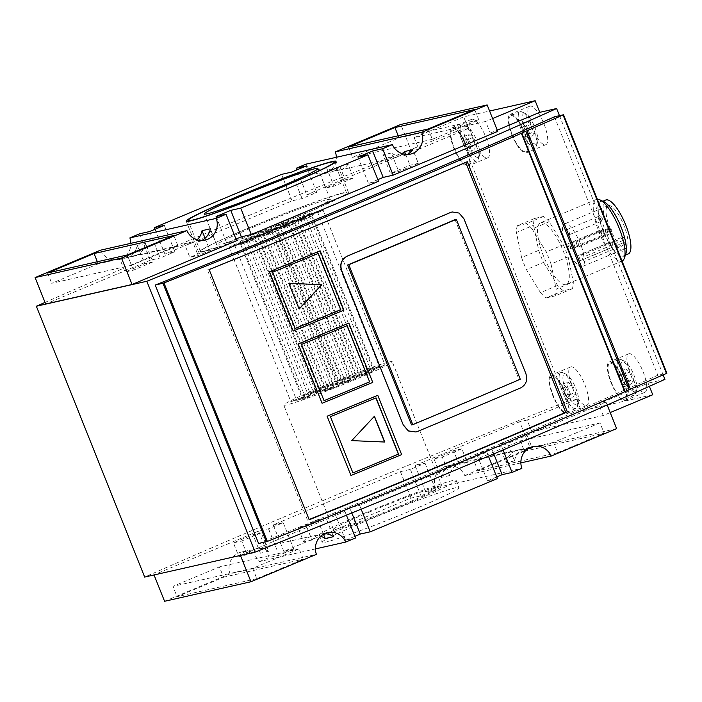 <?xml version="1.0" encoding="UTF-8"?>
<svg xmlns="http://www.w3.org/2000/svg" width="702" height="702" viewBox="0 0 702 702"><rect width="100%" height="100%" fill="white"/><g stroke="black" fill="none" stroke-linecap="round" stroke-linejoin="round"><path stroke-width="0.53" stroke-dasharray="3.51 2.63" d="M455.054 219.612L519.015 379.528A690.382 34.924 -21.8 0 1 411.539 424.938M415.742 432.011L417.427 431.476A689.82 34.898 -21.8 0 0 520.551 387.899C525.93 384.915 527.65 380.151 525.693 373.604L463.794 218.849L458.915 213.11L451.991 211.995M377.755 395.323L401.483 454.65A689.82 34.898 158.2 0 1 350.816 475.526M348.868 323.104L372.595 382.423A689.82 34.898 158.2 0 1 321.928 403.308M319.989 250.886L343.717 310.205A689.82 34.898 158.2 0 1 293.041 331.09M467.295 161.732L465.601 162.118A689.82 34.898 -21.8 0 1 207.441 269.954L307.511 520.147A689.82 34.898 -21.8 0 0 309.117 519.498M428.194 128.984L432.318 139.303L478.79 119.849L474.666 109.53M348.446 147.016L352.571 157.336L399.043 137.873L398.201 135.767M478.79 119.849L399.043 137.873M432.318 139.303L352.571 157.336M127.343 254.958L131.467 265.277L177.939 245.814L98.192 263.847L97.35 261.732M177.939 245.814L173.815 235.495M131.467 265.277L51.72 283.301L98.192 263.847M47.596 272.981L51.72 283.301M252.694 568.339L256.818 578.659L303.29 559.204L299.166 548.885L252.694 568.339L172.938 586.372L177.071 596.691L223.543 577.228L219.41 566.909L172.938 586.372M524.385 451.263L604.141 433.231L600.008 422.92L520.261 440.944L473.789 460.407L477.913 470.717L524.385 451.263L520.261 440.944M256.818 578.659L177.071 596.691M299.166 548.885L219.41 566.909M223.543 577.228L303.29 559.204M600.008 422.92L553.536 442.374L557.669 452.693L477.913 470.717M553.536 442.374L473.789 460.407M152.957 261.969L144.656 263.847L125.088 272.043L133.398 270.165L152.957 261.969L145.551 243.445A16.69 15.892 -102.7 0 1 133.582 256.291A16.69 15.892 -102.7 0 1 127.922 256.484L133.398 270.165M127.922 256.484L119.612 258.362L125.088 272.043M119.612 258.362A16.69 15.892 77.3 0 0 125.272 258.169A16.69 15.892 77.3 0 0 137.241 245.323L144.656 263.847M145.551 243.445L137.241 245.323M217.76 247.323L209.45 249.201L189.882 257.397L198.192 255.519L217.76 247.323L210.346 228.799M201.614 240.514A16.69 15.892 -102.7 0 1 198.376 241.637A16.69 15.892 -102.7 0 1 192.717 241.839L198.192 255.519M192.717 241.839L184.415 243.717L189.882 257.397M205.063 238.232L209.45 249.201M184.415 243.717A16.69 15.892 77.3 0 0 190.066 243.515A16.69 15.892 77.3 0 0 197.086 239.812M353.527 177.992L345.217 179.87L325.649 188.066L333.959 186.188L353.527 177.992L348.052 164.312A16.69 15.892 -102.7 0 1 339.04 170.261A16.69 15.892 -102.7 0 1 326.553 167.655L333.959 186.188M326.553 167.655L318.243 169.533L325.649 188.066M318.243 169.533A16.69 15.892 77.3 0 0 330.73 172.139A16.69 15.892 77.3 0 0 339.75 166.19L345.217 179.87M348.052 164.312L339.75 166.19M418.322 163.347L410.012 165.224L390.452 173.42L398.754 171.542L418.322 163.347L412.855 149.666M407.072 154.484A16.69 15.892 -102.7 0 1 403.834 155.616A16.69 15.892 -102.7 0 1 391.347 153.01L398.754 171.542M391.347 153.01L383.038 154.888L390.452 173.42M405.695 154.414L410.012 165.224M383.038 154.888A16.69 15.892 77.3 0 0 395.524 157.494A16.69 15.892 77.3 0 0 402.544 153.782M261.284 532.8L252.974 534.678L233.406 542.874L241.716 540.996L261.284 532.8L268.699 551.324A16.69 15.892 77.3 0 0 256.204 548.727A16.69 15.892 77.3 0 0 247.192 554.677L241.716 540.996M247.192 554.677L238.882 556.554L233.406 542.874M238.882 556.554A16.69 15.892 -102.7 0 1 247.903 550.605A16.69 15.892 -102.7 0 1 260.389 553.202L252.974 534.678M268.699 551.324L260.389 553.202M461.855 448.824L453.545 450.702L433.976 458.889L442.286 457.011L461.855 448.824L467.321 462.504A16.69 15.892 77.3 0 0 461.662 462.697A16.69 15.892 77.3 0 0 449.692 475.544L442.286 457.011M449.692 475.544L441.382 477.421L433.976 458.889M441.382 477.421A16.69 15.892 -102.7 0 1 453.36 464.575A16.69 15.892 -102.7 0 1 459.011 464.382L453.545 450.702M467.321 462.504L459.011 464.382M326.079 518.155L317.778 520.033L298.21 528.22L306.511 526.342L326.079 518.155L333.494 536.679M324.412 533.704A16.69 15.892 77.3 0 0 321.007 534.082A16.69 15.892 77.3 0 0 311.986 540.022L306.511 526.342M311.986 540.022L303.676 541.9L298.21 528.22M303.676 541.9A16.69 15.892 -102.7 0 1 312.697 535.959A16.69 15.892 -102.7 0 1 320.63 536.284M323.447 534.213L317.778 520.033M526.649 434.169L518.339 436.056L498.771 444.243L507.081 442.365L526.649 434.169L532.116 447.858M529.87 447.674A16.69 15.892 77.3 0 0 526.465 448.051A16.69 15.892 77.3 0 0 514.487 460.898L507.081 442.365M514.487 460.898L506.186 462.776L498.771 444.243M506.186 462.776A16.69 15.892 -102.7 0 1 518.155 449.929A16.69 15.892 -102.7 0 1 523.815 449.736L518.339 436.056M527.913 448.806L523.815 449.736M570.296 248.736A2.782 0.842 -112.7 0 0 570.34 248.727A2.782 0.842 -112.7 0 0 570.042 245.832A2.782 0.842 -112.7 0 0 568.19 243.594A2.782 0.842 -112.7 0 0 568.462 246.411A2.782 0.842 -112.7 0 0 570.296 248.736M578.72 246.832A2.782 0.842 -112.7 0 0 578.755 246.823A2.782 0.842 -112.7 0 0 578.457 243.927A2.782 0.842 -112.7 0 0 576.614 241.69A2.782 0.842 -112.7 0 0 576.886 244.515A2.782 0.842 -112.7 0 0 578.72 246.832M569.278 234.722A2.782 0.842 -112.7 0 0 569.322 234.705A2.782 0.842 -112.7 0 0 569.024 231.818A2.782 0.842 -112.7 0 0 567.172 229.572A2.782 0.842 -112.7 0 0 567.444 232.397A2.782 0.842 -112.7 0 0 569.278 234.722M579.738 260.854A2.782 0.842 -112.7 0 0 579.773 260.837A2.782 0.842 -112.7 0 0 579.475 257.95A2.782 0.842 -112.7 0 0 577.632 255.712A2.782 0.842 -112.7 0 0 577.904 258.529A2.782 0.842 -112.7 0 0 579.738 260.854M574.508 247.788A2.782 0.842 -112.7 0 0 574.552 247.771A2.782 0.842 -112.7 0 0 574.254 244.884A2.782 0.842 -112.7 0 0 572.402 242.638A2.782 0.842 -112.7 0 0 572.674 245.463A2.782 0.842 -112.7 0 0 574.508 247.788M625.21 239.54A23.087 6.976 67.3 0 1 625.552 244.235L624.087 242.357A3.334 1.009 67.3 0 1 622.542 239.11A3.334 1.009 67.3 0 1 622.63 236.934A3.334 1.009 67.3 0 1 623.745 237.662L625.21 239.54L584.125 256.748L582.66 254.87A3.334 1.009 67.3 0 0 581.537 254.133L622.63 236.934M624.087 242.357L582.993 259.565A3.334 1.009 67.3 0 1 581.449 256.318A3.334 1.009 67.3 0 1 581.537 254.133M582.993 259.565L584.459 261.442L625.552 244.235M584.459 261.442A23.087 6.976 67.3 0 1 582.397 266.506A23.087 6.976 67.3 0 1 566.584 246.762A23.087 6.976 67.3 0 1 564.557 223.912A23.087 6.976 67.3 0 1 575.508 233.722A23.087 6.976 67.3 0 1 584.125 256.748M610.117 228.536A23.087 6.976 67.3 0 1 608.099 205.686A23.087 6.976 67.3 0 1 623.446 224.289A23.087 6.976 67.3 0 1 625.93 248.271A23.087 6.976 67.3 0 1 610.117 228.536M525.658 126.571L528.632 134.012L528.044 138.206L524.482 134.951L521.498 127.51L522.086 123.315L525.658 126.571L530.545 124.517L533.529 131.967L532.941 136.162L529.369 132.906L526.395 125.456L526.983 121.27L530.545 124.517M522.086 123.315L526.983 121.27M521.498 127.51L526.395 125.456M524.482 134.951L529.369 132.906M528.044 138.206L532.941 136.162M528.632 134.012L533.529 131.967M624.692 374.184L627.667 381.634L627.079 385.819L623.516 382.572L620.542 375.122L621.13 370.928L624.692 374.184L629.589 372.139L632.563 379.58L631.976 383.775L628.413 380.519L625.429 373.078L626.017 368.883L629.589 372.139M621.13 370.928L626.017 368.883M620.542 375.122L625.429 373.078M623.516 382.572L628.413 380.519M627.079 385.819L631.976 383.775M627.667 381.634L632.563 379.58M566.54 387.328L569.524 394.778L568.936 398.964L565.364 395.717L562.39 388.267L562.978 384.073L566.54 387.328L571.437 385.284L574.411 392.725L573.824 396.92L570.261 393.664L567.277 386.223L567.865 382.028L571.437 385.284M562.978 384.073L567.865 382.028M562.39 388.267L567.277 386.223M565.364 395.717L570.261 393.664M568.936 398.964L573.824 396.92M569.524 394.778L574.411 392.725M467.506 139.716L470.48 147.166L469.892 151.351L466.33 148.104L463.346 140.654L463.934 136.46L467.506 139.716L472.393 137.671L475.377 145.112L474.789 149.307L471.217 146.051L468.243 138.61L468.831 134.415L472.393 137.671M463.934 136.46L468.831 134.415M463.346 140.654L468.243 138.61M466.33 148.104L471.217 146.051M469.892 151.351L474.789 149.307M470.48 147.166L475.377 145.112M545.524 144.779A20.858 6.3 -112.7 0 0 545.84 144.682A20.858 6.3 -112.7 0 0 543.804 123.517A20.858 6.3 -112.7 0 0 530.045 106.09A20.858 6.3 -112.7 0 0 529.729 106.195A20.858 6.3 -112.7 0 0 531.765 127.36A20.858 6.3 -112.7 0 0 545.524 144.779M510.477 114.286A20.858 6.3 67.3 0 1 524.245 131.704A20.858 6.3 67.3 0 1 526.272 152.869A20.858 6.3 67.3 0 1 512.407 136.065A20.858 6.3 67.3 0 1 510.161 114.391A20.858 6.3 67.3 0 1 510.477 114.286M510.995 115.576A19.472 5.879 67.3 0 1 523.841 131.836A19.472 5.879 67.3 0 1 525.737 151.588A19.472 5.879 67.3 0 1 512.793 135.898A19.472 5.879 67.3 0 1 510.696 115.672A19.472 5.879 67.3 0 1 510.995 115.576M520.287 111.679A19.472 5.879 67.3 0 1 522.095 111.987A19.472 5.879 67.3 0 1 532.932 127.466A19.472 5.879 67.3 0 1 536.363 146.051A19.472 5.879 67.3 0 1 535.029 147.701A19.472 5.879 67.3 0 1 522.086 132.011A19.472 5.879 67.3 0 1 519.989 111.776A19.472 5.879 67.3 0 1 520.287 111.679M523.771 113.241A16.69 5.037 67.3 0 1 525.315 113.496A16.69 5.037 67.3 0 1 534.608 126.764A16.69 5.037 67.3 0 1 537.548 142.699A16.69 5.037 67.3 0 1 526.219 132.713A16.69 5.037 67.3 0 1 523.771 113.241M487.372 157.924A20.858 6.3 -112.7 0 0 487.688 157.827A20.858 6.3 -112.7 0 0 485.661 136.662A20.858 6.3 -112.7 0 0 471.902 119.235A20.858 6.3 -112.7 0 0 471.577 119.34A20.858 6.3 -112.7 0 0 473.613 140.505A20.858 6.3 -112.7 0 0 487.372 157.924M452.334 127.431A20.858 6.3 67.3 0 1 466.093 144.858A20.858 6.3 67.3 0 1 468.129 166.014A20.858 6.3 67.3 0 1 454.255 149.21A20.858 6.3 67.3 0 1 452.009 127.536A20.858 6.3 67.3 0 1 452.334 127.431M452.843 128.72A19.472 5.879 67.3 0 1 465.689 144.981A19.472 5.879 67.3 0 1 467.585 164.733A19.472 5.879 67.3 0 1 454.642 149.043A19.472 5.879 67.3 0 1 452.544 128.817A19.472 5.879 67.3 0 1 452.843 128.72M462.144 124.824A19.472 5.879 67.3 0 1 463.952 125.131A19.472 5.879 67.3 0 1 474.789 140.611A19.472 5.879 67.3 0 1 478.211 159.196A19.472 5.879 67.3 0 1 476.886 160.846A19.472 5.879 67.3 0 1 463.934 145.156A19.472 5.879 67.3 0 1 461.846 124.921A19.472 5.879 67.3 0 1 462.144 124.824M465.619 126.386A16.69 5.037 67.3 0 1 467.163 126.641A16.69 5.037 67.3 0 1 476.456 139.909A16.69 5.037 67.3 0 1 479.396 155.844A16.69 5.037 67.3 0 1 468.067 145.858A16.69 5.037 67.3 0 1 465.619 126.386M644.559 392.392A20.858 6.3 -112.7 0 0 644.884 392.295A20.858 6.3 -112.7 0 0 642.848 371.13A20.858 6.3 -112.7 0 0 629.089 353.703A20.858 6.3 -112.7 0 0 628.764 353.808A20.858 6.3 -112.7 0 0 630.8 374.973A20.858 6.3 -112.7 0 0 644.559 392.392M609.52 361.899A20.858 6.3 67.3 0 1 623.279 379.326A20.858 6.3 67.3 0 1 625.315 400.482A20.858 6.3 67.3 0 1 611.442 383.678A20.858 6.3 67.3 0 1 609.196 362.004A20.858 6.3 67.3 0 1 609.52 361.899M610.038 363.188A19.472 5.879 67.3 0 1 622.876 379.449A19.472 5.879 67.3 0 1 624.78 399.201A19.472 5.879 67.3 0 1 611.837 383.511A19.472 5.879 67.3 0 1 609.74 363.285A19.472 5.879 67.3 0 1 610.038 363.188M619.331 359.292A19.472 5.879 67.3 0 1 621.138 359.599A19.472 5.879 67.3 0 1 631.976 375.079A19.472 5.879 67.3 0 1 635.398 393.664A19.472 5.879 67.3 0 1 634.073 395.314A19.472 5.879 67.3 0 1 621.13 379.624A19.472 5.879 67.3 0 1 619.032 359.389A19.472 5.879 67.3 0 1 619.331 359.292M622.806 360.854A16.69 5.037 67.3 0 1 624.359 361.109A16.69 5.037 67.3 0 1 633.643 374.385A16.69 5.037 67.3 0 1 636.582 390.312A16.69 5.037 67.3 0 1 625.254 380.326A16.69 5.037 67.3 0 1 622.806 360.854M586.407 405.537A20.858 6.3 -112.7 0 0 586.732 405.44A20.858 6.3 -112.7 0 0 584.696 384.275A20.858 6.3 -112.7 0 0 570.937 366.848A20.858 6.3 -112.7 0 0 570.621 366.953A20.858 6.3 -112.7 0 0 572.648 388.118A20.858 6.3 -112.7 0 0 586.407 405.537M551.368 375.043A20.858 6.3 67.3 0 1 565.128 392.471A20.858 6.3 67.3 0 1 567.163 413.636A20.858 6.3 67.3 0 1 553.299 396.823A20.858 6.3 67.3 0 1 551.052 375.149A20.858 6.3 67.3 0 1 551.368 375.043M575.921 408.459A19.472 5.879 67.3 0 1 562.978 392.769A19.472 5.879 67.3 0 1 560.88 372.534A19.472 5.879 67.3 0 1 561.179 372.446A19.472 5.879 67.3 0 1 562.986 372.744A19.472 5.879 67.3 0 1 573.824 388.224A19.472 5.879 67.3 0 1 577.255 406.809A19.472 5.879 67.3 0 1 575.921 408.459L566.628 412.346A19.472 5.879 67.3 0 1 553.685 396.656A19.472 5.879 67.3 0 1 551.588 376.43A19.472 5.879 67.3 0 1 551.886 376.333A19.472 5.879 67.3 0 1 564.294 391.549A19.472 5.879 67.3 0 1 567.207 411.969M564.654 373.999A16.69 5.037 67.3 0 1 566.207 374.254A16.69 5.037 67.3 0 1 575.5 387.53A16.69 5.037 67.3 0 1 578.43 403.457A16.69 5.037 67.3 0 1 567.102 393.471A16.69 5.037 67.3 0 1 564.654 373.999M497.736 131.379L490.259 133.064L485.617 121.455L492.602 118.533M490.259 133.064L497.244 130.142M485.617 121.455L414.171 137.61L463.706 116.874L489.592 111.021M414.171 137.61L418.813 149.219L411.337 150.904L400.763 124.465M418.813 149.219L468.348 128.475L463.706 116.874M531.783 431.651L581.309 410.916L576.667 399.306L527.141 420.042L531.783 431.651L603.229 415.505L610.205 412.574M652.755 394.761L581.309 410.916M557.616 285.46L540.496 292.629L526.403 269.586L543.523 262.416A41.725 12.601 67.3 0 1 538.697 250.36L533.555 225.289A41.725 12.601 67.3 0 1 534.503 218.506L543.453 216.479A41.725 12.601 67.3 0 1 549.218 221.753L563.32 244.796A41.725 12.601 67.3 0 1 568.137 256.853L573.288 281.914A41.725 12.601 67.3 0 1 572.341 288.706L563.39 290.725A41.725 12.601 67.3 0 1 557.616 285.46L543.523 262.416M572.341 288.706L555.212 295.875L546.27 297.894L563.39 290.725M568.137 256.853L551.017 264.013L556.168 289.084L573.288 281.914M549.218 221.753L532.098 228.922L546.2 251.965L563.32 244.796M534.503 218.506L517.383 225.675L526.333 223.648L543.453 216.479M538.697 250.36L521.577 257.529L516.426 232.459L533.555 225.289M628.29 253.922A29.203 8.819 67.3 0 1 608.88 230.388A29.203 8.819 67.3 0 1 605.738 200.035M601.289 201.939A29.203 8.819 67.3 0 1 620.55 226.334A29.203 8.819 67.3 0 1 623.402 255.967A29.203 8.819 67.3 0 1 603.983 232.432A29.203 8.819 67.3 0 1 600.842 202.088A29.203 8.819 67.3 0 1 601.289 201.939M625.754 254.15A29.984 9.056 67.3 0 1 605.396 236.205A29.984 9.056 67.3 0 1 601 201.22A29.984 9.056 67.3 0 1 603.781 201.685M622.042 261.056A33.38 10.082 67.3 0 1 622.033 261.065A33.38 10.082 67.3 0 1 599.841 234.17A33.38 10.082 67.3 0 1 596.244 199.491A33.38 10.082 67.3 0 1 596.761 199.324A33.38 10.082 67.3 0 1 597.323 199.245M541.04 222.657A33.38 10.082 67.3 0 1 563.057 250.535A33.38 10.082 67.3 0 1 566.312 284.398A33.38 10.082 67.3 0 1 544.12 257.502A33.38 10.082 67.3 0 1 540.531 222.815A33.38 10.082 67.3 0 1 541.04 222.657M521.577 257.529A41.725 12.601 -112.7 0 0 526.403 269.586M520.279 379.247L519.015 379.528M288.645 283.318L298.964 309.108M330.44 416.663L330.273 416.698A689.82 34.898 -21.8 0 0 375.877 397.911L376.044 397.867M352.764 472.929L352.93 472.894A689.82 34.898 158.2 0 1 352.764 472.929L330.273 416.698M301.553 344.436L301.386 344.48A689.82 34.898 -21.8 0 0 346.99 325.684L347.157 325.649M301.386 344.48L323.876 400.71M272.666 272.218L272.499 272.262A689.82 34.898 -21.8 0 0 318.103 253.466L318.269 253.431M272.499 272.262L294.989 328.483M384.573 442.023L351.579 440.654L374.306 416.374M517.383 225.675A41.725 12.601 -112.7 0 0 516.426 232.459M532.098 228.922A41.725 12.601 -112.7 0 0 526.333 223.648M551.017 264.013A41.725 12.601 -112.7 0 0 546.2 251.965M555.212 295.875A41.725 12.601 -112.7 0 0 556.168 289.084M540.496 292.629A41.725 12.601 -112.7 0 0 546.27 297.894M306.002 164.145A16.69 15.892 77.3 0 0 324.087 173.64A16.69 15.892 77.3 0 0 336.328 157.292M100.544 250.175A16.69 15.892 77.3 0 0 118.629 259.67A16.69 15.892 77.3 0 0 130.87 243.322M164.575 601.281L230.01 573.876L316.409 554.352M315.409 548.929L259.336 561.6A16.69 15.892 77.3 0 0 241.251 552.105A16.69 15.892 77.3 0 0 230.01 573.876M412.618 509.985A73.71 3.729 -21.8 0 0 459.038 487.583A73.71 3.729 -21.8 0 0 389.215 511.495A73.71 3.729 -21.8 0 0 322.165 542.33A73.71 3.729 -21.8 0 0 412.618 509.985M354.87 536.319L345.56 540.224L355.528 537.969M259.336 561.6L269.138 557.502L279.106 555.247L293.778 549.096L283.81 551.351L411.003 498.095L420.972 495.849L435.644 489.698L425.675 491.953L435.468 487.855L521.867 468.322M496.735 476.921L487.425 480.817L497.393 478.571M520.866 462.899L464.794 475.57A16.69 15.892 77.3 0 0 446.709 466.075A16.69 15.892 77.3 0 0 435.468 487.855M557.669 452.693L604.141 433.231M464.794 475.57L530.238 448.174L519.664 421.735L415.101 465.514L425.07 463.259L410.389 469.41L400.421 471.656L273.236 524.912L283.204 522.665L268.533 528.808L258.564 531.063L154.001 574.841L240.435 555.422M616.637 428.641L530.238 448.174M154.993 229.291L164.917 254.089L292.102 200.833L302.071 198.578L316.742 192.436L306.774 194.691L296.858 169.893M281.528 174.394L292.102 200.833M164.312 225.395L174.886 251.834L164.917 254.089M149.631 231.537L160.205 257.976L174.886 251.834M306.169 165.997L316.742 192.436M291.497 172.139L302.071 198.578M139.663 233.792L150.237 260.231L160.205 257.976M250 227.527A78.721 3.984 -21.8 0 0 200.421 251.439A78.721 3.984 -21.8 0 0 297.016 216.892A78.721 3.984 -21.8 0 0 346.595 192.98A78.721 3.984 -21.8 0 0 250 227.527M291.786 218.076A61.197 3.098 -21.8 0 0 330.326 199.482A61.197 3.098 -21.8 0 0 255.238 226.342A61.197 3.098 -21.8 0 0 216.69 244.937A61.197 3.098 -21.8 0 0 291.786 218.076M297.604 216.76A80.669 4.08 -21.8 0 0 348.403 192.251A80.669 4.08 -21.8 0 0 249.421 227.659A80.669 4.08 -21.8 0 0 198.613 252.167A80.669 4.08 -21.8 0 0 297.604 216.76M330.256 388.46L339.47 385.17L332.634 388.311L325.526 390.742L330.256 388.46M364.496 374.122L373.71 370.832L366.883 373.973L359.766 376.404L364.496 374.122M347.376 381.291L356.59 378.001L349.763 381.142L342.646 383.573L347.376 381.291M307.318 396.946L316.532 393.647L309.705 396.788L302.588 399.227L307.318 396.946M375.807 368.269L385.021 364.979L378.185 368.12L371.077 370.551L375.807 368.269M324.438 389.777L333.652 386.477L326.825 389.619L319.708 392.058L324.438 389.777M358.678 375.438L367.901 372.139L361.065 375.289L353.948 377.72L358.678 375.438M341.558 382.608L350.781 379.308L343.945 382.45L336.828 384.889L341.558 382.608M301.5 398.262L310.723 394.963L303.887 398.104L296.77 400.544L301.5 398.262M369.989 369.585L379.203 366.286L372.376 369.427L365.259 371.867L369.989 369.585M318.62 391.093L327.843 387.794L321.007 390.935L313.891 393.374L318.62 391.093M352.869 376.755L362.083 373.455L355.247 376.597L348.139 379.036L352.869 376.755M335.749 383.924L344.963 380.624L338.127 383.766L331.019 386.205L335.749 383.924M295.691 399.578L304.905 396.279L298.069 399.42L290.961 401.86L295.691 399.578M364.171 370.902L373.394 367.602L366.558 370.744L359.442 373.183L364.171 370.902M312.811 392.409L322.025 389.11L315.189 392.251L308.081 394.691L312.811 392.409M347.051 378.071L356.265 374.771L349.438 377.913L342.322 380.352L347.051 378.071M329.931 385.24L339.145 381.941L332.318 385.082L325.202 387.522L329.931 385.24M306.993 393.717L316.207 390.426L309.38 393.568L302.264 396.007L306.993 393.717M341.233 379.387L350.456 376.088L343.62 379.229L336.504 381.669L341.233 379.387M324.113 386.548L333.327 383.257L326.5 386.398L319.384 388.838L324.113 386.548M320.542 387.364A58.415 2.957 158.2 0 1 392.225 361.723A58.415 2.957 158.2 0 1 339.084 386.161A58.415 2.957 158.2 0 1 283.757 405.107A58.415 2.957 158.2 0 1 320.542 387.364M268.357 233.705L277.571 230.405L270.735 233.547L263.627 235.986L268.357 233.705M302.597 219.366L311.811 216.067L304.984 219.208L297.867 221.648L302.597 219.366M285.477 226.535L294.691 223.236L287.864 226.377L280.747 228.817L285.477 226.535M245.419 242.19L254.633 238.891L247.806 242.032L240.689 244.471L245.419 242.19M313.908 213.513L323.122 210.214L316.286 213.355L309.178 215.795L313.908 213.513M262.539 235.021L271.753 231.721L264.926 234.863L257.81 237.302L262.539 235.021M296.779 220.682L306.002 217.383L299.166 220.525L292.05 222.964L296.779 220.682M279.659 227.852L288.882 224.552L282.046 227.694L274.93 230.133L279.659 227.852M239.601 243.497L248.824 240.207L241.988 243.348L234.872 245.788L239.601 243.497M308.09 214.83L317.304 211.53L310.477 214.672L303.361 217.111L308.09 214.83M256.721 236.337L265.944 233.038L259.108 236.179L251.992 238.619L256.721 236.337M290.97 221.999L300.184 218.699L293.348 221.841L286.24 224.28L290.97 221.999M273.85 229.168L283.064 225.868L276.228 229.01L269.12 231.449L273.85 229.168M233.792 244.814L243.006 241.523L236.17 244.665L229.063 247.095L233.792 244.814M302.272 216.137L311.486 212.846L304.659 215.988L297.543 218.419L302.272 216.137M250.912 237.645L260.126 234.354L253.29 237.495L246.183 239.926L250.912 237.645M285.152 223.306L294.366 220.016L287.539 223.157L280.423 225.588L285.152 223.306M268.032 230.475L277.246 227.185L270.419 230.326L263.303 232.757L268.032 230.475M245.095 238.961L254.308 235.67L247.481 238.812L240.365 241.242L245.095 238.961M279.335 224.622L288.557 221.332L281.721 224.473L274.605 226.904L279.335 224.622M262.215 231.792L271.428 228.501L264.601 231.642L257.485 234.073L262.215 231.792M370.27 511.679A58.415 2.957 -21.8 0 0 333.476 529.431A58.415 2.957 -21.8 0 0 405.159 503.799A58.415 2.957 -21.8 0 0 441.953 486.047A58.415 2.957 -21.8 0 0 370.27 511.679M409.731 502.764A73.71 3.729 -21.8 0 0 456.151 480.361A73.71 3.729 -21.8 0 0 386.328 504.273A73.71 3.729 -21.8 0 0 319.278 535.108A73.71 3.729 -21.8 0 0 409.731 502.764M258.608 543.523A695.384 35.179 -21.8 0 0 657.818 375.245L666.847 373.21L563.478 114.759M625.105 391.391L521.718 133.055M554.44 116.804L657.818 375.245M468.348 128.475L458.169 130.774A695.384 35.179 -21.8 0 0 45.033 302.413M377.843 179.659L368.524 183.555L378.501 181.3M235.977 239.057L226.667 242.953L236.635 240.698M150.237 260.231L45.674 304.01M411.337 150.904L306.774 194.691M576.667 399.306L566.496 401.605A695.384 35.179 -21.8 0 0 144.673 577.07M527.141 420.042L519.664 421.735M607.186 405.01L606.063 402.202L501.491 445.989L491.523 448.236L476.851 454.387L486.819 452.132L359.635 505.387L349.666 507.643L334.986 513.785L344.954 511.53L240.391 555.308M606.063 402.202L598.587 403.896L648.113 383.152L649.376 386.328M664.934 379.352L648.113 383.152M559.468 115.663L663.144 374.886M458.169 130.774L566.496 401.605M258.564 531.063L269.138 557.502M283.81 551.351L273.236 524.912M400.421 471.656L411.003 498.095M344.954 511.53L346.419 515.189M361.144 509.161L359.635 505.387M351.807 512.986L349.666 507.643M345.56 540.224L334.986 513.785M420.972 495.849L410.389 469.41M435.644 489.698L425.07 463.259M293.778 549.096L283.204 522.665M279.106 555.247L268.533 528.808M425.675 491.953L415.101 465.514M357.95 157.116L368.524 183.555M216.093 216.514L226.667 242.953M603.229 415.505L598.587 403.896M503.08 449.956L501.491 445.989M486.819 452.132L488.434 456.168M493.787 453.896L491.523 448.236M487.425 480.817L476.851 454.387M207.441 269.954L209.152 269.568M307.511 520.147L309.222 519.761M601.605 235.626A2.782 0.842 -112.7 0 0 601.649 235.618A2.782 0.842 -112.7 0 0 601.351 232.722A2.782 0.842 -112.7 0 0 599.499 230.484A2.782 0.842 -112.7 0 0 599.745 233.239A2.782 0.842 -112.7 0 0 601.605 235.626M610.02 233.722A2.782 0.842 -112.7 0 0 610.064 233.713A2.782 0.842 -112.7 0 0 609.766 230.826A2.782 0.842 -112.7 0 0 607.914 228.58A2.782 0.842 -112.7 0 0 608.16 231.335A2.782 0.842 -112.7 0 0 610.02 233.722M600.587 221.613A2.782 0.842 -112.7 0 0 600.631 221.595A2.782 0.842 -112.7 0 0 600.333 218.708A2.782 0.842 -112.7 0 0 598.481 216.462A2.782 0.842 -112.7 0 0 598.753 219.287A2.782 0.842 -112.7 0 0 600.587 221.613M611.038 247.745A2.782 0.842 -112.7 0 0 611.082 247.727A2.782 0.842 -112.7 0 0 610.784 244.84A2.782 0.842 -112.7 0 0 608.932 242.602A2.782 0.842 -112.7 0 0 609.204 245.419A2.782 0.842 -112.7 0 0 611.038 247.745M605.817 234.679A2.782 0.842 -112.7 0 0 605.861 234.661A2.782 0.842 -112.7 0 0 605.563 231.774A2.782 0.842 -112.7 0 0 603.711 229.536A2.782 0.842 -112.7 0 0 603.983 232.353A2.782 0.842 -112.7 0 0 605.817 234.679M623.745 237.662L582.66 254.87M570.34 248.727L601.649 235.618A2.782 2.782 0 0 0 603.141 231.976A2.782 2.782 0 0 0 599.499 230.484L568.19 243.594M578.755 246.823L610.064 233.713A2.782 2.782 0 0 0 611.556 230.072A2.782 2.782 0 0 0 607.914 228.58L576.614 241.69M569.322 234.705L600.631 221.595A2.782 2.782 0 0 0 602.123 217.953A2.782 2.782 0 0 0 598.481 216.462L567.172 229.572M579.773 260.837L611.082 247.727A2.782 2.782 0 0 0 612.574 244.094A2.782 2.782 0 0 0 608.932 242.602L577.632 255.712M574.552 247.771L605.861 234.661A2.782 2.782 0 0 0 607.353 231.028A2.782 2.782 0 0 0 603.711 229.536L572.402 242.638M608.099 205.686L564.557 223.912M625.93 248.271L582.397 266.506M529.729 106.195L510.161 114.391M545.84 144.682L526.272 152.869M519.989 111.776L510.696 115.672M535.029 147.701L525.737 151.588M525.315 113.496L522.095 111.987M537.548 142.699L536.363 146.051M471.577 119.34L452.009 127.536M487.688 157.827L468.129 166.014M461.846 124.921L452.544 128.817M476.886 160.846L467.585 164.733M467.163 126.641L463.952 125.131M479.396 155.844L478.211 159.196M628.764 353.808L609.196 362.004M644.884 392.295L625.315 400.482M619.032 359.389L609.74 363.285M634.073 395.314L624.78 399.201M624.359 361.109L621.138 359.599M636.582 390.312L635.398 393.664M570.621 366.953L551.052 375.149M586.732 405.44L567.163 413.636M560.88 372.534L551.588 376.43M566.207 374.254L562.986 372.744M578.43 403.457L577.255 406.809M602.851 201.246L600.842 202.088M625.412 255.124L623.402 255.967M596.244 199.491L540.531 222.815M622.033 261.065L566.312 284.398M324.087 173.64L330.73 172.139M339.04 170.261L395.524 157.494M403.834 155.616L410.477 154.115M118.629 259.67L125.272 258.169M133.582 256.291L190.066 243.515M198.376 241.637L205.019 240.137M241.251 552.105L247.903 550.605M256.204 548.727L312.697 535.959M321.007 534.082L327.65 532.572M446.709 466.075L453.36 464.575M461.662 462.697L518.155 449.929M526.465 448.051L533.108 446.551M346.595 192.98L334.547 162.855M200.421 251.439L188.373 221.314M330.326 199.482L317.945 168.533M216.69 244.937L204.317 213.978M348.403 192.251L336.03 161.302M198.613 252.167L186.232 221.209M263.627 235.986L325.526 390.742M277.571 230.405L339.47 385.17M297.867 221.648L359.766 376.404M311.811 216.067L373.71 370.832M280.747 228.817L342.646 383.573M294.691 223.236L356.59 378.001M240.689 244.471L302.588 399.227M254.633 238.891L316.532 393.647M309.178 215.795L371.077 370.551M323.122 210.214L385.021 364.979M257.81 237.302L319.708 392.058M271.753 231.721L333.652 386.477M292.05 222.964L353.948 377.72M306.002 217.383L367.901 372.139M274.93 230.133L336.828 384.889M288.882 224.552L350.781 379.308M234.872 245.788L296.77 400.544M248.824 240.207L310.723 394.963M303.361 217.111L365.259 371.867M317.304 211.53L379.203 366.286M251.992 238.619L313.891 393.374M265.944 233.038L327.843 387.794M286.24 224.28L348.139 379.036M300.184 218.699L362.083 373.455M269.12 231.449L331.019 386.205M283.064 225.868L344.963 380.624M229.063 247.095L290.961 401.86M243.006 241.523L304.905 396.279M297.543 218.419L359.442 373.183M311.486 212.846L373.394 367.602M246.183 239.926L308.081 394.691M260.126 234.354L322.025 389.11M280.423 225.588L342.322 380.352M294.366 220.016L356.265 374.771M263.303 232.757L325.202 387.522M277.246 227.185L339.145 381.941M240.365 241.242L302.264 396.007M254.308 235.67L316.207 390.426M274.605 226.904L336.504 381.669M288.557 221.332L350.456 376.088M257.485 234.073L319.384 388.838M271.428 228.501L333.327 383.257M441.953 486.047L392.225 361.723M333.476 529.431L283.757 405.107M319.278 535.108L322.165 542.33M456.151 480.361L459.038 487.583M624.938 391.514L521.568 133.073"/><path stroke-width="1.05" d="M347.569 265.023L411.539 424.938L412.785 424.657A694.55 35.135 -21.8 0 0 520.279 379.247L456.318 219.322L455.054 219.612A690.382 34.924 -21.8 0 1 347.569 265.023L348.824 264.733A694.55 35.135 -21.8 0 0 456.318 219.322M450.561 212.469L452.158 211.951L450.561 212.469A690.382 34.924 -21.8 0 1 347.446 256.046C341.672 259.17 339.75 263.978 341.663 270.489L403.396 425.28L408.415 430.975L415.909 431.976L408.582 430.931L403.562 425.245M452.158 211.951L459.082 213.066L463.961 218.805L525.859 373.569C527.816 380.089 526.105 384.863 520.717 387.864A690.382 34.924 -21.8 0 1 417.593 431.44L415.909 431.976M327.088 416.207L350.982 475.491A690.382 34.924 158.2 0 0 401.649 454.606L377.755 395.323A689.82 34.898 -21.8 0 1 327.088 416.207L350.982 475.491M298.201 343.98L322.095 403.273A690.382 34.924 158.2 0 0 372.762 382.388L348.868 323.104A689.82 34.898 -21.8 0 1 298.201 343.98L322.095 403.273M320.147 250.842L319.989 250.886A689.82 34.898 -21.8 0 1 269.314 271.762L293.208 331.046A690.382 34.924 158.2 0 0 343.883 310.17L320.147 250.842A690.382 34.924 -21.8 0 1 269.48 271.727L293.208 331.046M309.117 519.498A689.82 34.898 -21.8 0 0 565.672 412.311L465.716 162.416M450.394 212.513A689.82 34.898 158.2 0 1 347.279 256.081C341.514 259.187 339.584 264.005 341.497 270.524L403.396 425.28M394.919 127.562L474.666 109.53L428.194 128.984L348.446 147.016L394.919 127.562L398.201 135.767M173.815 235.495L94.068 253.527L47.596 272.981L127.343 254.958L173.815 235.495M97.35 261.732L94.068 253.527M197.086 239.812A16.69 15.892 77.3 0 0 202.036 230.677L210.346 228.799A16.69 15.892 -102.7 0 1 201.614 240.514M202.036 230.677L205.063 238.232M402.544 153.782A16.69 15.892 77.3 0 0 404.545 151.544L412.855 149.666A16.69 15.892 -102.7 0 1 407.072 154.484M404.545 151.544L405.695 154.414M320.63 536.284A16.69 15.892 -102.7 0 1 325.184 538.557L333.494 536.679A16.69 15.892 77.3 0 0 324.412 533.704M325.184 538.557L323.447 534.213M527.913 448.806L532.116 447.858A16.69 15.892 77.3 0 0 529.87 447.674M567.207 411.969A19.472 5.879 67.3 0 1 566.628 412.346M497.244 130.142L539.785 112.329L535.143 100.719L492.602 118.533M489.592 111.021L535.143 100.719M610.205 412.574L652.755 394.761L649.376 386.328M602.851 201.246L605.738 200.035A29.203 8.819 67.3 0 1 606.186 199.894A29.203 8.819 67.3 0 1 625.447 224.289A29.203 8.819 67.3 0 1 628.29 253.922L625.412 255.124M597.323 199.245A33.38 10.082 67.3 0 1 599.859 199.842L603.781 201.685A29.984 9.056 67.3 0 1 620.471 225.526A29.984 9.056 67.3 0 1 625.754 254.15L624.315 258.248A33.38 10.082 67.3 0 1 622.042 261.056M599.859 199.842A33.38 10.082 67.3 0 1 618.436 226.386A33.38 10.082 67.3 0 1 624.315 258.248M348.824 264.733L412.785 424.657M288.829 283.327L321.656 284.731L299.096 308.977M321.823 284.696L299.131 309.073L288.812 283.275L321.656 284.731M398.367 454.141L398.534 454.097A690.382 34.924 158.2 0 1 352.93 472.894A689.82 34.898 158.2 0 0 398.367 454.141L375.886 397.937M352.93 472.894L330.44 416.663A690.382 34.924 -21.8 0 0 376.044 397.867L398.534 454.097M327.255 416.163A690.382 34.924 -21.8 0 0 377.922 395.287M346.999 325.71L369.647 381.879A690.382 34.924 158.2 0 1 324.043 400.666L301.553 344.436A690.382 34.924 -21.8 0 0 347.157 325.649L369.647 381.879M369.48 381.914A689.82 34.898 158.2 0 1 324.034 400.64M298.368 343.945A690.382 34.924 -21.8 0 0 349.034 323.069M318.111 253.492L340.76 309.661A690.382 34.924 158.2 0 1 295.156 328.448L272.666 272.218A690.382 34.924 -21.8 0 0 318.269 253.431L340.76 309.661M340.593 309.696A689.82 34.898 158.2 0 1 295.147 328.422M374.306 416.374L384.573 442.023M351.746 440.619L374.438 416.242L384.757 442.032L351.746 440.619M186.934 230.642L121.499 258.046L35.1 277.58L100.544 250.175L186.934 230.642A16.69 15.892 77.3 0 0 205.019 240.137A16.69 15.892 77.3 0 0 216.26 218.366L129.87 237.899L139.663 233.792L149.631 231.537L164.312 225.395L154.335 227.65L281.528 174.394L291.497 172.139L306.169 165.997L296.2 168.252L306.002 164.145L392.392 144.621A16.69 15.892 77.3 0 0 410.477 154.115A16.69 15.892 77.3 0 0 421.718 132.336L335.328 151.869A16.69 15.892 77.3 0 1 336.328 157.292M130.87 243.322A16.69 15.892 77.3 0 0 129.87 237.899M35.1 277.58L45.674 304.01L132.073 284.485L121.499 258.046M240.435 555.422L250.965 581.747L316.409 554.352A16.69 15.892 77.3 0 1 327.65 532.572A16.69 15.892 77.3 0 1 345.735 542.067L315.409 548.929M250.965 581.747L164.575 601.281L154.045 574.947M354.87 536.319L360.24 534.073L370.208 531.826L497.393 478.571L488.434 456.168M345.735 542.067L355.528 537.969L346.419 515.189M496.735 476.921L502.106 474.675L512.074 472.42L521.867 468.322A16.69 15.892 77.3 0 1 533.108 446.551A16.69 15.892 77.3 0 1 551.193 456.046L520.866 462.899M551.193 456.046L616.637 428.641L607.186 405.01M392.392 144.621L382.599 148.719L393.173 175.158L497.736 131.379L487.162 104.94L400.763 124.465L335.328 151.869M487.162 104.94L421.718 132.336M154.335 227.65L154.993 229.291M296.2 168.252L296.858 169.893M237.618 196.569A78.721 3.984 158.2 0 1 334.222 162.022A78.721 3.984 158.2 0 1 262.609 194.954A78.721 3.984 158.2 0 1 188.039 220.489A78.721 3.984 158.2 0 1 237.618 196.569M242.857 195.384A61.197 3.098 158.2 0 1 317.945 168.533A61.197 3.098 158.2 0 1 262.276 194.129A61.197 3.098 158.2 0 1 204.317 213.978A61.197 3.098 158.2 0 1 242.857 195.384M237.039 196.7A80.669 4.08 158.2 0 1 336.03 161.302A80.669 4.08 158.2 0 1 262.645 195.042A80.669 4.08 158.2 0 1 186.232 221.209A80.669 4.08 158.2 0 1 237.039 196.7M155.239 285.073L258.608 543.523L267.348 541.418A695.384 35.179 -21.8 0 0 624.719 391.725L625.149 391.497L521.779 133.055L521.349 133.275A695.384 35.179 -21.8 0 1 163.978 282.967L155.239 285.073A695.384 35.179 -21.8 0 0 554.44 116.804L563.53 114.759L563.065 114.988L666.444 373.438L666.847 373.21M521.779 133.055L563.065 114.988M525.807 131.256L629.176 389.707L666.444 373.438M629.176 389.707L625.105 391.391M567.365 411.925L467.295 161.732A695.384 35.179 -21.8 0 1 209.152 269.568L309.222 519.761A695.384 35.179 -21.8 0 0 567.365 411.925L565.672 412.311M45.033 302.413A695.384 35.179 -21.8 0 0 36.355 306.239L146.815 281.265A695.384 35.179 -21.8 0 0 556.607 108.529L539.785 112.329M393.173 175.158L383.204 177.413L377.843 179.659M382.599 148.719L372.63 150.974L357.95 157.116L367.918 154.861L378.501 181.3L251.307 234.556L241.339 236.811L235.977 239.057M367.918 154.861L240.733 208.117L230.765 210.372L216.093 216.514L226.062 214.268L236.635 240.698L132.073 284.485M36.355 306.239L144.673 577.07L255.133 552.097A695.384 35.179 -21.8 0 0 664.934 379.352L663.144 374.886M556.607 108.529L559.468 115.663M146.815 281.265L255.133 552.097M240.733 208.117L251.307 234.556M370.208 531.826L361.144 509.161M360.24 534.073L351.807 512.986M372.63 150.974L383.204 177.413M230.765 210.372L241.339 236.811M226.062 214.268L216.26 218.366M512.074 472.42L503.08 449.956M502.106 474.675L493.787 453.896M527.044 130.774L630.414 389.215M521.349 133.275L624.719 391.725M163.978 282.967L267.348 541.418M162.961 283.327L266.339 541.777M334.547 162.855L334.222 162.022M188.373 221.314L188.039 220.489M666.9 373.201L563.53 114.759"/></g></svg>
